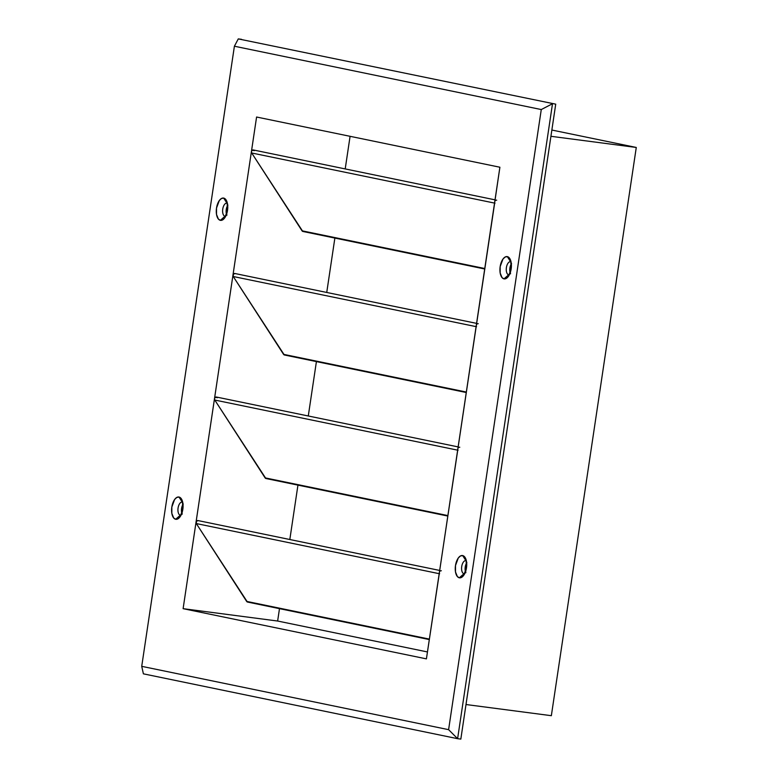 <?xml version="1.0" encoding="UTF-8"?>
<svg xmlns="http://www.w3.org/2000/svg" width="778" height="778" viewBox="0 0 778 778"><rect width="100%" height="100%" fill="white"/><g stroke="black" fill="none" stroke-linecap="round" stroke-linejoin="round"><path stroke-width="1.17" d="M465.4 571.558L466.674 563.039L465.4 571.558M510.076 272.621L511.35 264.102L510.076 272.621M551.349 715.692L465.993 704.528L551.349 715.692L636.278 147.46L551.855 130.033L636.278 147.46L550.921 136.296L636.278 147.46L551.349 715.692M254.367 150.66L252.218 150.251L251.42 151.613L251.693 152.984L302.02 230.803L484.752 268.517L302.02 230.803A1.877 1.624 101.7 0 0 302.973 231.484L484.684 268.984M235.151 273.574L233.381 274.148L233.235 276.511L283.552 354.34L466.294 392.044L283.552 354.34A1.877 1.624 101.7 0 0 284.515 355.011L466.226 392.511M217.441 397.714L215.302 397.315L214.495 398.667L214.777 400.038L265.094 477.867L447.827 515.571L265.094 477.867A1.877 1.624 101.7 0 0 266.047 478.538L447.758 516.038M198.234 520.628L196.464 521.202L196.309 523.565L246.636 601.394L429.368 639.108L246.636 601.394A1.877 1.624 101.7 0 0 247.589 602.065L429.3 639.565M180.331 515.211A6.623 3.297 -82.5 0 0 181.021 515.211A6.623 3.297 97.5 0 1 180.457 515.24A6.623 3.297 97.5 0 1 180.331 515.211L180.331 515.211A6.623 3.297 97.5 0 1 178.055 508.122A6.623 3.297 97.5 0 1 182.169 502.102A6.623 3.297 97.5 0 1 182.295 502.121L178.998 497.035A11.242 5.602 97.5 0 1 181.731 499.447A11.242 5.602 97.5 0 1 179.339 517.691A11.242 5.602 97.5 0 1 175.672 519.266L180.331 515.211L175.672 519.266L173.698 517.983L171.841 513.383L171.841 507.013L174.622 499.486L176.771 497.443L178.998 497.035L180.982 498.309L182.402 501.09L182.84 509.289L180.058 516.816L177.909 518.858L175.672 519.266A11.242 5.602 97.5 0 1 171.841 507.013A11.242 5.602 97.5 0 1 178.998 497.035L182.295 502.121A6.623 3.297 97.5 0 1 182.713 502.267A6.623 3.297 -82.5 0 0 182.295 502.121A6.623 3.297 -82.5 0 0 178.074 508.005A6.623 3.297 -82.5 0 0 180.331 515.211M463.98 573.746A6.623 3.297 -82.5 0 0 464.67 573.746A6.623 3.297 97.5 0 1 464.106 573.765A6.623 3.297 97.5 0 1 463.98 573.746L463.98 573.746A6.623 3.297 97.5 0 1 461.704 566.656A6.623 3.297 97.5 0 1 465.818 560.637A6.623 3.297 97.5 0 1 465.944 560.656L462.647 555.57A11.242 5.602 97.5 0 1 465.38 557.982A11.242 5.602 97.5 0 1 462.988 576.226A11.242 5.602 97.5 0 1 459.321 577.801L463.98 573.746L459.321 577.801L457.347 576.517L455.49 571.918L455.49 565.548L458.271 558.02L460.42 555.978L462.647 555.57L464.631 556.844L466.051 559.625L466.489 567.814L463.698 575.35L461.558 577.393L459.321 577.801A11.242 5.602 97.5 0 1 455.49 565.548A11.242 5.602 97.5 0 1 462.647 555.57L465.944 560.656A6.623 3.297 97.5 0 1 466.362 560.802A6.623 3.297 -82.5 0 0 465.944 560.656A6.623 3.297 -82.5 0 0 461.724 566.53A6.623 3.297 -82.5 0 0 463.98 573.746M508.656 274.809A6.623 3.297 -82.5 0 0 509.347 274.809A6.623 3.297 97.5 0 1 508.783 274.829A6.623 3.297 97.5 0 1 508.656 274.809L508.656 274.809A6.623 3.297 97.5 0 1 506.381 267.72A6.623 3.297 97.5 0 1 510.494 261.7A6.623 3.297 97.5 0 1 510.621 261.719L507.324 256.623A11.242 5.602 97.5 0 1 510.057 259.035A11.242 5.602 97.5 0 1 507.664 277.289A11.242 5.602 97.5 0 1 503.998 278.864L508.656 274.809L503.998 278.864L502.024 277.581L500.166 272.971L500.166 266.611L502.948 259.084L505.097 257.041L507.324 256.623L509.308 257.907L510.728 260.688L511.165 268.877L508.384 276.404L506.235 278.446L503.998 278.864A11.242 5.602 97.5 0 1 500.166 266.611A11.242 5.602 97.5 0 1 507.324 256.623L510.621 261.719A6.623 3.297 97.5 0 1 511.039 261.865A6.623 3.297 -82.5 0 0 510.621 261.719A6.623 3.297 -82.5 0 0 506.4 267.593A6.623 3.297 -82.5 0 0 508.656 274.809M225.007 216.274A6.623 3.297 -82.5 0 0 225.698 216.274A6.623 3.297 97.5 0 1 225.134 216.294A6.623 3.297 97.5 0 1 225.007 216.274L225.007 216.274A6.623 3.297 97.5 0 1 222.732 209.185A6.623 3.297 97.5 0 1 226.845 203.165A6.623 3.297 97.5 0 1 226.972 203.184L223.675 198.089A11.242 5.602 97.5 0 1 226.408 200.5A11.242 5.602 97.5 0 1 224.015 218.754A11.242 5.602 97.5 0 1 220.349 220.33L225.007 216.274L220.349 220.33L218.375 219.046L216.517 214.446L216.517 208.076L219.299 200.549L221.448 198.507L223.675 198.089L225.659 199.372L227.079 202.154L227.516 210.342L224.735 217.869L222.586 219.911L220.349 220.33A11.242 5.602 97.5 0 1 216.517 208.076A11.242 5.602 97.5 0 1 223.675 198.089L226.972 203.184A6.623 3.297 97.5 0 1 227.39 203.33A6.623 3.297 -82.5 0 0 226.972 203.184A6.623 3.297 -82.5 0 0 222.751 209.058A6.623 3.297 -82.5 0 0 225.007 216.274M439.356 573.123L426.412 658.869L183.112 608.668L277.639 621.029L427.453 651.945L277.639 621.029L279.487 608.649L277.639 621.029L183.112 608.668L196.037 522.194A1.877 1.624 101.7 0 0 196.309 523.565L247.385 602.007M457.814 449.596L426.412 658.869L183.112 608.668L214.495 398.667A1.877 1.624 101.7 0 0 214.777 400.038L265.843 478.48M439.628 570.43L198.02 520.57A1.877 1.624 101.7 0 0 196.037 522.194L232.962 275.14A1.877 1.624 101.7 0 0 233.235 276.511L284.301 354.953M458.096 446.903L216.488 397.043A1.877 1.624 101.7 0 0 214.495 398.667L251.42 151.613A1.877 1.624 101.7 0 0 251.693 152.984L302.768 231.426M476.554 323.366L234.946 273.516A1.877 1.624 101.7 0 0 232.962 275.14L256.584 117.021L499.894 167.231L494.866 201.288M350.081 136.315L345.208 168.923L350.081 136.315M334.871 238.068L326.741 292.45L334.871 238.068M316.413 361.595L308.283 415.987L316.413 361.595M297.945 485.122L289.824 539.514L297.945 485.122M476.272 326.07L476.408 324.815M494.74 202.543L457.95 448.342M495.012 199.839L253.414 149.979A1.877 1.624 101.7 0 0 251.42 151.613L256.584 117.021L499.894 167.231L439.482 571.869M226.875 215.263L226.252 209.515L227.896 205.081M510.524 273.798L509.901 268.05L511.545 263.616M465.847 572.734L465.225 566.997L466.868 562.562M182.198 514.2L181.575 508.462L183.219 504.027M460.829 739.1L555.725 104.164L238.282 38.9L241.511 39.318L238.282 38.9L234.402 46.223L141.722 666.338L448.605 729.667L541.274 109.552L234.402 46.223L238.282 38.9L555.725 104.164L460.829 739.1L457.61 738.682L460.829 739.1M143.395 673.836L457.61 738.682L552.497 103.737L541.274 109.552L552.497 103.737L457.61 738.682L448.605 729.667L141.722 666.338L234.402 46.223L541.274 109.552L448.605 729.667L457.61 738.682L143.395 673.836L141.722 666.338L143.395 673.836M227.691 205.382A6.623 3.297 -82.5 0 0 226.515 214.368M511.34 263.917A6.623 3.297 -82.5 0 0 510.164 272.903M466.664 562.854A6.623 3.297 -82.5 0 0 465.487 571.84M183.015 504.319A6.623 3.297 -82.5 0 0 181.838 513.305M439.609 573.775A1.877 1.624 -78.3 0 1 441.33 570.78M196.309 523.565L439.142 573.678L196.309 523.565M458.077 450.248A1.877 1.624 -78.3 0 1 459.788 447.253M214.777 400.038L457.61 450.151L214.777 400.038M476.535 326.721A1.877 1.624 -78.3 0 1 478.246 323.716M233.235 276.511L476.068 326.624L233.235 276.511M494.993 203.184A1.877 1.624 -78.3 0 1 496.714 200.189M251.693 152.984L494.526 203.087L251.693 152.984"/></g></svg>
